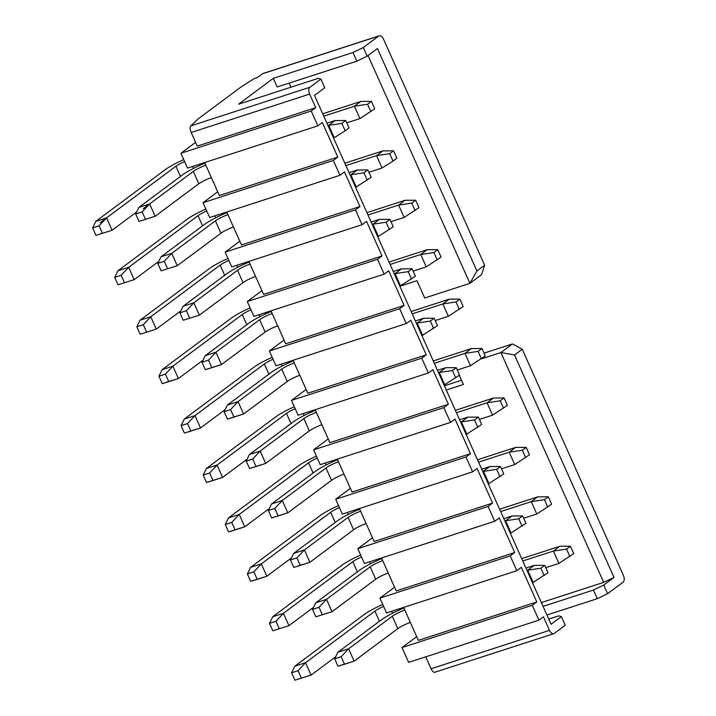 <?xml version="1.0" encoding="UTF-8"?>
<svg xmlns="http://www.w3.org/2000/svg" width="716" height="716" viewBox="0 0 716 716"><rect width="100%" height="100%" fill="white"/><g stroke="black" fill="none" stroke-linecap="round" stroke-linejoin="round"><path stroke-width="1.07" d="M399.868 286.257L416.981 280.708L424.713 298.008L469.938 283.348L476.937 270.97L377.439 48.545L367.165 56.197L356.854 61.164L352.979 52.51L273.306 78.348L238.625 104.169L318.298 78.33L320.902 79.109L324.778 87.755L314.494 95.407L551.069 624.271L561.353 616.628L558.74 615.85L548.751 619.089M356.854 61.164L277.173 86.994L273.306 78.348M367.165 56.197L363.298 47.542L352.979 52.51M197.267 146.082L315.711 107.677L309.625 94.091A5.477 3.088 -108 0 1 309.983 87.236L190.725 125.9C189.785 127.162 189.937 129.354 191.19 132.496L197.267 146.082M379.229 35.8L262.942 73.506A5.477 3.088 72 0 0 262.423 73.775L378.71 36.069A5.477 3.088 -108 0 1 379.229 35.8A5.477 3.088 -108 0 1 383.49 39.103L484.642 265.233L476.937 270.97M322.728 113.799L360.828 101.439L371.416 101.377L374.736 108.796L359.933 118.579L354.411 106.228L323.775 116.153M346.777 122.848L359.933 118.579M370.879 111.66L367.568 104.25L354.411 106.228L360.828 101.439M367.568 104.25L371.416 101.377M333.522 137.937L334.247 137.705L328.716 125.354L328 125.586M341.872 123.376L345.73 120.503L349.041 127.922L345.193 130.786L341.872 123.376L328.716 125.354L335.142 120.565L326.944 123.224M345.193 130.786L334.247 137.705M345.73 120.503L335.142 120.565M204.642 162.559L219.373 195.513L337.818 157.108L322.343 122.508L317.841 125.855L311.209 111.025L180.924 153.269L187.565 168.099L317.841 125.855M378.71 36.069L363.298 47.542M290.965 87.191L289.139 83.119M337.818 157.108L333.325 160.456L339.957 175.286L344.45 171.938L359.924 206.539L355.431 209.886L362.063 224.708L366.565 221.36L382.04 255.961L377.538 259.308L384.179 274.139L388.672 270.791L404.146 305.392L399.653 308.739L406.285 323.569L410.778 320.222L426.262 354.814L421.76 358.161L428.392 372.991L432.894 369.644L448.368 404.245L443.875 407.592L450.507 422.422L455 419.075L470.475 453.667L465.982 457.014L472.614 471.844L477.107 468.497L492.59 503.097L488.088 506.445L494.72 521.275L499.222 517.928L514.697 552.528L510.204 555.876L516.836 570.697L521.329 567.349L536.803 601.95L532.31 605.297L538.942 620.128L543.435 616.78L549.521 630.375A5.477 3.088 72 0 0 553.781 633.678A5.477 3.088 72 0 0 554.3 633.4L565.219 625.274L561.353 616.628M320.902 79.109L309.983 87.236M315.711 107.677L311.209 111.025M546.926 615.008L597.296 598.683L593.43 590.029L543.059 606.363M593.43 590.029L603.74 585.062L614.015 577.418L603.704 582.377L541.377 602.586M603.704 582.377L500.896 352.541L481.242 358.913M459.287 375.282L463.413 384.501L446.301 390.05M484.642 265.233L481.501 274.738L469.938 283.348L368.042 55.544M482.763 471.575L489.905 466.555L481.707 469.213M489.01 483.694L483.488 471.343L496.644 469.365L500.493 466.492L503.813 473.911L488.294 483.927M478.548 462.142L509.174 452.217L515.601 447.428L477.491 459.788M514.706 464.568L509.174 452.217L522.331 450.239L526.188 447.366L529.5 454.785L514.706 464.568L501.54 468.837M499.607 509.21L537.707 496.859L548.295 496.797L551.615 504.207L536.812 513.998L523.656 518.268M536.812 513.998L531.281 501.639L500.654 511.573M547.758 507.08L544.446 499.661L531.281 501.639L537.707 496.859M503.822 518.644L512.021 515.985L522.608 515.923L525.92 523.333L510.401 533.357M511.117 533.125L505.594 520.765L504.878 520.997M522.071 526.206L518.751 518.787L505.594 520.765L512.021 515.985M521.713 558.641L559.814 546.281L570.41 546.218L573.722 553.638L558.919 563.42L545.762 567.69M558.919 563.42L553.396 551.069L522.769 560.995M569.864 556.502L566.553 549.091L553.396 551.069L559.814 546.281M544.178 575.628L540.857 568.218L544.715 565.345L548.026 572.764L532.516 582.779M533.232 582.547L527.701 570.196L526.985 570.428M540.857 568.218L527.701 570.196L534.127 565.416L525.929 568.065M411.521 279.07L408.201 271.659L412.058 268.786L415.37 276.197L399.85 286.221M400.575 285.988L395.044 273.628L394.328 273.861M408.201 271.659L395.044 273.628L401.47 268.849L393.272 271.507M389.056 262.074L427.157 249.723L437.745 249.66L441.065 257.071L426.262 266.862L413.105 271.131M426.262 266.862L420.74 254.502L390.113 264.437M437.207 259.944L433.896 252.533L420.74 254.502L427.157 249.723M455.734 377.923L452.423 370.512L456.271 367.639L459.591 375.059L444.072 385.074M444.788 384.841L439.266 372.481L438.55 372.714M452.423 370.512L439.266 372.481L445.683 367.702L437.494 370.36M433.27 360.936L471.379 348.576L481.966 348.513L485.287 355.924L470.484 365.715L457.327 369.984M470.484 365.715L464.952 353.355L434.326 363.289M481.429 358.797L478.109 351.386L464.952 353.355L471.379 348.576M411.163 311.505L449.272 299.154L459.86 299.091L463.171 306.502L448.377 316.293L435.212 320.553M448.377 316.293L442.846 303.933L412.219 313.859M459.323 309.366L456.002 301.955L442.846 303.933L449.272 299.154M433.627 328.492L430.316 321.081L434.165 318.217L437.485 325.628L421.966 335.652M422.682 335.419L417.151 323.059L416.435 323.292M430.316 321.081L417.151 323.059L423.577 318.28L415.378 320.938M389.406 229.639L386.094 222.229L389.943 219.356L393.263 226.775L377.744 236.79M378.46 236.557L372.938 224.206L372.213 224.439M386.094 222.229L372.938 224.206L379.355 219.418L371.165 222.076M415.101 210.513L411.781 203.102L415.638 200.229L418.958 207.649L404.155 217.431L390.99 221.7M404.155 217.431L398.624 205.08L367.997 215.006M411.781 203.102L398.624 205.08L405.05 200.292L366.941 212.652M459.6 419.791L467.799 417.133L478.386 417.07L481.698 424.481L466.188 434.505M466.904 434.272L461.373 421.912L460.657 422.145M477.849 427.354L474.529 419.934L461.373 421.912L467.799 417.133M456.441 412.72L487.068 402.786L493.485 398.007L455.385 410.358M492.59 415.146L487.068 402.786L500.224 400.808L504.073 397.944L507.393 405.354L492.59 415.146L479.434 419.406M368.883 172.279L382.04 168.009L376.518 155.649L345.891 165.584M382.04 168.009L392.995 161.091L389.674 153.671L376.518 155.649L382.944 150.87L344.835 163.221M367.299 180.217L363.979 172.798L367.836 169.934L371.156 177.344L355.637 187.368M356.353 187.136L350.822 174.776L350.106 175.008M363.979 172.798L350.822 174.776L357.248 169.996L349.05 172.654M226.748 211.99L241.489 244.935L359.924 206.539M248.855 261.421L263.595 294.365L382.04 255.961M270.97 310.842L285.702 343.796L404.146 305.392M293.077 360.273L307.817 393.218L426.262 354.814M315.183 409.695L329.924 442.649L448.368 404.245M337.299 459.126L352.039 492.071L470.475 453.667M359.405 508.548L374.146 541.502L492.59 503.097M381.521 557.979L396.252 590.924L514.697 552.528M403.627 607.41L418.368 640.355L536.803 601.95M425.734 656.832L431.077 668.78C432.545 671.715 433.86 672.807 435.042 672.073M190.725 125.9L198.162 118.901L240.549 87.343L254.055 78.644L257.286 77.597L262.423 73.775M522.232 349.256L514.527 354.993L500.896 352.541L512.45 343.94L522.232 349.256L623.385 575.387A5.477 3.088 -108 0 1 623.027 582.242L607.607 593.716L603.74 585.062M514.527 354.993L614.015 577.418M597.296 598.683L607.607 593.716M512.45 343.94L484.043 353.149M500.493 466.492L489.905 466.555M499.956 476.775L496.644 469.365M526.188 447.366L515.601 447.428M525.651 457.649L522.331 450.239M544.446 499.661L548.295 496.797M518.751 518.787L522.608 515.923M566.553 549.091L570.41 546.218M544.715 565.345L534.127 565.416M412.058 268.786L401.47 268.849M433.896 252.533L437.745 249.66M456.271 367.639L445.683 367.702M478.109 351.386L481.966 348.513M456.002 301.955L459.86 299.091M434.165 318.217L423.577 318.28M389.943 219.356L379.355 219.418M415.638 200.229L405.05 200.292M474.529 419.934L478.386 417.07M504.073 397.944L493.485 398.007M503.536 408.227L500.224 400.808M389.674 153.671L393.531 150.808L382.944 150.87M393.531 150.808L396.843 158.218L392.995 161.091M367.836 169.934L357.248 169.996M444.403 385.808L461.507 380.259M333.325 160.456L203.04 202.7L209.672 217.53L339.957 175.286M355.431 209.886L225.146 252.121L231.778 266.952L362.063 224.708M377.538 259.308L247.262 301.552L253.894 316.382L384.179 274.139M399.653 308.739L269.368 350.983L276 365.804L406.285 323.569M421.76 358.161L291.475 400.405L298.107 415.235L428.392 372.991M443.875 407.592L313.59 449.836L320.222 464.657L450.507 422.422M465.982 457.014L335.697 499.258L342.329 514.088L472.614 471.844M488.088 506.445L357.803 548.689L364.444 563.519L494.72 521.275M510.204 555.876L379.919 598.111L386.55 612.941L516.836 570.697M532.31 605.297L402.025 647.541L408.657 662.372L538.942 620.128M261.931 290.633L247.262 301.552M284.037 340.055L269.368 350.983M306.144 389.486L291.475 400.405M328.259 438.917L313.59 449.836M350.366 488.339L335.697 499.258M372.472 537.77L357.803 548.689M394.588 587.192L379.919 598.111M416.694 636.622L402.025 647.541M195.593 142.35L180.924 153.269M217.709 191.781L203.04 202.7M239.815 241.203L225.146 252.121M255.567 276.43A10.964 1.7 -24.1 0 0 243.037 282.632L199.361 315.147L183.224 320.249L179.904 312.829L183.072 306.278L226.748 273.763A24.666 3.822 155.9 0 1 249.132 262.038M183.072 306.278L193.839 302.787L237.515 270.272A10.964 1.7 155.9 0 1 250.045 264.07M180.888 310.798L156.294 329.109L140.148 334.211L136.837 326.8L139.996 320.24L209.367 268.598A24.666 3.822 155.9 0 1 227.992 258.476M139.996 320.24L150.772 316.749L220.134 265.108A10.964 1.7 155.9 0 1 228.86 260.418M271.248 311.46A24.666 3.822 -24.1 0 0 248.855 323.193L205.179 355.709L215.946 352.209L259.622 319.703A10.964 1.7 155.9 0 1 272.152 313.501M205.179 355.709L202.01 362.26L208.472 360.166L215.946 352.209L221.477 364.569L265.153 332.054A10.964 1.7 155.9 0 1 277.683 325.852M250.099 307.907A24.666 3.822 -24.1 0 0 231.474 318.029L162.111 369.671L172.878 366.18L242.241 314.539A10.964 1.7 155.9 0 1 250.967 309.84M293.354 360.891A24.666 3.822 -24.1 0 0 270.961 372.615L227.285 405.131L238.052 401.64L281.728 369.125A10.964 1.7 155.9 0 1 294.267 362.923M227.285 405.131L224.126 411.682L230.588 409.588L238.052 401.64L243.583 414L287.259 381.485A10.964 1.7 155.9 0 1 299.789 375.282M272.205 357.329A24.666 3.822 -24.1 0 0 253.589 367.451L184.218 419.093L194.985 415.602L264.356 363.961A10.964 1.7 155.9 0 1 273.073 359.271M315.461 410.322A24.666 3.822 -24.1 0 0 293.077 422.046L249.401 454.562L260.168 451.071L303.844 418.556A10.964 1.7 155.9 0 1 316.374 412.353M249.401 454.562L246.232 461.113L252.694 459.019L260.168 451.071L265.69 463.422L309.366 430.907A10.964 1.7 155.9 0 1 321.905 424.704M294.321 406.76A24.666 3.822 -24.1 0 0 275.696 416.882L206.333 468.524L217.1 465.033L286.463 413.392A10.964 1.7 155.9 0 1 295.189 408.693M316.427 456.181A24.666 3.822 -24.1 0 0 297.811 466.313L228.44 517.954L239.207 514.455L308.578 462.813A10.964 1.7 155.9 0 1 317.295 458.124M337.576 459.744A24.666 3.822 -24.1 0 0 315.183 471.468L271.507 503.983L282.274 500.493L325.95 467.978A10.964 1.7 155.9 0 1 338.48 461.775M271.507 503.983L268.348 510.544L274.801 508.45L282.274 500.493L287.805 512.853L331.481 480.338A10.964 1.7 155.9 0 1 344.011 474.135M338.543 505.612A24.666 3.822 -24.1 0 0 319.918 515.735L250.546 567.376L261.313 563.886L330.685 512.244A10.964 1.7 155.9 0 1 339.402 507.555M359.683 509.174A24.666 3.822 -24.1 0 0 337.29 520.899L293.614 553.414L304.389 549.924L348.065 517.408A10.964 1.7 155.9 0 1 360.595 511.206M293.614 553.414L290.454 559.966L296.916 557.871L304.389 549.924L309.912 562.275L353.588 529.759A10.964 1.7 155.9 0 1 366.118 523.557M388.233 572.988A10.964 1.7 -24.1 0 0 375.703 579.19L332.018 611.706L315.881 616.807L312.561 609.397L315.729 602.836L359.405 570.321A24.666 3.822 155.9 0 1 381.789 558.596M315.729 602.836L326.496 599.346L370.172 566.83A10.964 1.7 155.9 0 1 382.702 560.628M313.545 607.365L288.951 625.668L272.814 630.769L269.493 623.359L272.662 616.807L342.024 565.166A24.666 3.822 155.9 0 1 360.649 555.043M272.662 616.807L283.429 613.317L352.791 561.675A10.964 1.7 155.9 0 1 361.517 556.976M403.905 608.027A24.666 3.822 -24.1 0 0 381.512 619.752L337.836 652.267L348.603 648.777L392.279 616.261A10.964 1.7 155.9 0 1 404.809 610.059M337.836 652.267L334.676 658.818L341.138 656.724L348.603 648.777L354.134 661.137L397.81 628.621A10.964 1.7 155.9 0 1 410.34 622.419M382.756 604.465A24.666 3.822 -24.1 0 0 364.14 614.588L294.768 666.229L305.535 662.739L374.907 611.097A10.964 1.7 155.9 0 1 383.624 606.407M211.354 177.568A10.964 1.7 -24.1 0 0 198.824 183.77L155.148 216.286L139.002 221.396L135.682 213.977L138.85 207.425L182.526 174.91A24.666 3.822 155.9 0 1 204.919 163.185M138.85 207.425L149.617 203.935L193.293 171.419A10.964 1.7 155.9 0 1 205.823 165.217A10.964 1.7 -24.1 0 0 193.293 171.419L143.191 208.714M136.666 211.945L112.072 230.257L95.935 235.358L92.615 227.939L95.783 221.387L165.145 169.746A24.666 3.822 155.9 0 1 183.77 159.623M95.783 221.387L106.55 217.897L175.912 166.255A10.964 1.7 155.9 0 1 184.639 161.565A10.964 1.7 -24.1 0 0 175.912 166.255L100.124 222.676M233.461 226.999A10.964 1.7 -24.1 0 0 220.931 233.201L177.255 265.717L161.109 270.818L157.797 263.407L160.957 256.847L204.633 224.332A24.666 3.822 155.9 0 1 227.026 212.607M160.957 256.847L171.724 253.357L215.4 220.841A10.964 1.7 155.9 0 1 227.939 214.639M158.773 261.376L134.187 279.679L118.042 284.78L114.73 277.369L117.889 270.818L187.261 219.177A24.666 3.822 155.9 0 1 205.877 209.054M117.889 270.818L128.656 267.328L198.028 215.686A10.964 1.7 155.9 0 1 206.745 210.987M179.904 312.829L186.366 310.735L193.839 302.787L199.361 315.147L183.224 320.249M136.837 326.8L143.298 324.706L150.772 316.749L156.294 329.109L140.148 334.211M208.472 360.166L211.793 367.577L221.477 364.569L210.71 368.06L205.331 369.671L202.01 362.26M162.111 369.671L158.943 376.222L165.405 374.128L172.878 366.18L178.4 378.531L202.995 360.229M165.405 374.128L168.725 381.538L178.4 378.531L167.634 382.022L162.264 383.642L158.943 376.222M230.588 409.588L233.899 417.007L243.583 414L232.816 417.491L227.437 419.102L224.126 411.682M184.218 419.093L181.059 425.653L187.52 423.559L194.985 415.602L200.516 427.962L225.101 409.65M187.52 423.559L190.832 430.969L200.516 427.962L189.749 431.453L184.37 433.064L181.059 425.653M252.694 459.019L256.015 466.429L265.69 463.422L254.923 466.913L249.553 468.524L246.232 461.113M206.333 468.524L203.165 475.075L209.627 472.981L217.1 465.033L222.622 477.393L247.217 459.081M209.627 472.981L212.938 480.4L222.622 477.393L211.855 480.883L206.485 482.495L203.165 475.075M228.44 517.954L225.272 524.506L231.733 522.412L239.207 514.455L244.738 526.815L269.323 508.512M231.733 522.412L235.054 529.822L244.738 526.815L233.971 530.305L228.592 531.916L225.272 524.506M274.801 508.45L278.121 515.86L287.805 512.853L271.659 517.954L268.348 510.544M250.546 567.376L247.387 573.928L253.849 571.833L261.313 563.886L266.844 576.246L291.439 557.934M253.849 571.833L257.16 579.253L266.844 576.246L256.077 579.736L250.698 581.347L247.387 573.928M296.916 557.871L300.228 565.291L309.912 562.275L299.145 565.765L293.775 567.385L290.454 559.966M312.561 609.397L319.023 607.302L326.496 599.346L332.018 611.706L315.881 616.807M269.493 623.359L275.955 621.264L283.429 613.317L288.951 625.668L272.814 630.769M341.138 656.724L344.45 664.144L354.134 661.137L343.367 664.627L337.988 666.238L334.676 658.818M294.768 666.229L291.609 672.789L298.062 670.695L305.535 662.739L311.066 675.098L335.652 656.787M298.062 670.695L301.382 678.106L311.066 675.098L294.92 680.2L291.609 672.789M135.682 213.977L142.144 211.882L149.617 203.935L155.148 216.286L139.002 221.396M92.615 227.939L99.077 225.844L106.55 217.897L112.072 230.257L95.935 235.358M157.797 263.407L164.259 261.313L171.724 253.357L177.255 265.717L161.109 270.818M114.73 277.369L121.183 275.275L128.656 267.328L134.187 279.679L118.042 284.78M186.366 310.735L189.686 318.155M143.298 324.706L146.61 332.117M211.793 367.577L205.331 369.671M168.725 381.538L162.264 383.642M233.899 417.007L227.437 419.102M190.832 430.969L184.37 433.064M256.015 466.429L249.553 468.524M212.938 480.4L206.485 482.495M235.054 529.822L228.592 531.916M278.121 515.86L271.659 517.954M257.16 579.253L250.698 581.347M300.228 565.291L293.775 567.385M319.023 607.302L322.343 614.713M275.955 621.264L279.276 628.675M344.45 664.144L337.988 666.238M301.382 678.106L294.92 680.2M142.144 211.882L145.464 219.302M99.077 225.844L102.397 233.264M164.259 261.313L167.571 268.724M121.183 275.275L124.503 282.686M309.625 94.091L191.19 132.496M431.077 668.78L549.521 630.375M192.702 166.434L193.571 168.367M214.818 215.856L215.686 217.798M236.924 265.287L237.793 267.22M259.04 314.709L259.899 316.651M281.146 364.14L282.014 366.073M303.253 413.571L304.121 415.504M325.368 462.992L326.236 464.935M347.475 512.423L348.343 514.357M369.581 561.845L370.449 563.787M391.697 611.276L392.565 613.209M237.515 270.272L243.037 282.632M220.134 265.108L224.69 275.293M259.622 319.703L265.153 332.054M242.241 314.539L246.796 324.724M281.728 369.125L287.259 381.485M264.356 363.961L268.912 374.146M303.844 418.556L309.366 430.907M286.463 413.392L291.018 423.577M308.578 462.813L313.134 472.999M325.95 467.978L331.481 480.338M330.685 512.244L335.24 522.429M348.065 517.408L353.588 529.759M370.172 566.83L375.703 579.19M352.791 561.675L357.347 571.851M392.279 616.261L397.81 628.621M374.907 611.097L379.462 621.282M193.293 171.419L198.824 183.77M175.912 166.255L180.468 176.44M215.4 220.841L220.931 233.201M198.028 215.686L202.583 225.862M434.612 672.306L553.781 633.678"/></g></svg>
